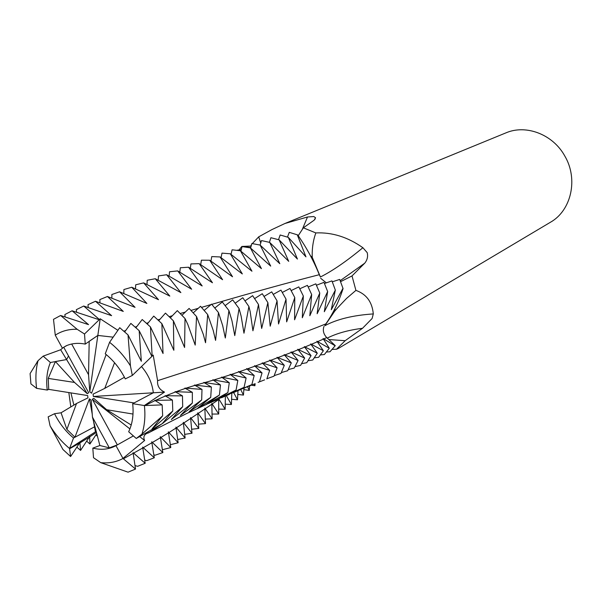 <?xml version="1.0" encoding="UTF-8"?>
<svg xmlns="http://www.w3.org/2000/svg" width="602" height="602" viewBox="0 0 602 602"><rect width="100%" height="100%" fill="white"/><g stroke="black" fill="none" stroke-linecap="round" stroke-linejoin="round"><path stroke-width="0.9" d="M302.151 229.753L307.509 216.976L313.792 216.547L315.538 217.721L314.206 220.136L303.348 227.827L298.223 235.728M332.334 281.796L339.701 279.441L343.065 288.591C338.851 301.722 333.109 313.491 325.848 323.891L324.779 325.75C336.947 319.195 353.118 315.26 373.3 313.928L372.104 318.518L362.509 328.301L345.149 340.709L336.51 349.228L338.143 348.566M287.485 237.06L289.269 232.357L297.659 234.915C306.343 247.294 313.559 260.553 319.308 274.693L320.414 276.988C332.658 270.825 346.812 261.065 362.886 247.715L367.212 252.644C368.131 256.505 367.303 260.026 364.722 263.194L352.019 275.927L340.792 281.563M139.604 436.548L144.63 440.506L122.959 458.4L115.96 445.668L133.373 435.908L117.36 444.886L92.294 399.261L93.799 398.366L106.652 409.721L133.004 414.056M109.338 447.865L99.879 445.51L92.452 417.118L109.338 447.865L117.36 444.886M93.506 421.129L94.537 426.833L95.116 427.3L94.537 426.833L74.957 437.225L89.45 398.81L91.233 400.232L92.452 417.118M66.92 345.48L63.722 347.264L88.72 392.76L87.222 393.663L74.52 382.436L48.243 378.402L48.709 389.366L87.666 395.559L87.952 397.884L76.529 403.498L66.897 429.392L74.957 437.225M66.897 429.392L61.058 412.791L76.529 403.498M73.88 405.093L70.923 392.895L73.88 405.093M48.243 378.402L55.414 361.531L66.596 359.567L68.508 355.97L66.596 359.567L87.222 393.663M338.121 348.581L550.431 222.258C571.26 210.602 578.477 179.163 564.834 156.076C552.982 134.359 526.028 124.117 505.838 132.907L284.866 223.523L307.509 216.976M260.734 243.005L258.709 236.834L252.351 243.577M251.546 244.645L250.665 246.037M258.709 236.834L271.916 229.595L284.866 223.53M320.414 276.988L312.242 257.287C311.934 248.528 313.138 240.409 315.839 232.929C332.138 232.169 347.821 237.09 362.886 247.715M315.839 232.929L303.348 227.827M324.779 325.75L334.84 310.993L337.684 307.742L346.519 298.449L355.917 290.382L352.019 275.927M355.917 290.382C366.407 294.137 372.202 301.986 373.3 313.928M334.84 310.993L334.915 308.66M345.157 340.709L328.812 339.543M332.304 349.393L336.51 349.228M124.426 377.258L104.756 388.38L114.561 362.743M93.355 396.462L153.329 392.79C152.261 383.414 148.423 374.783 141.816 366.896L141.485 366.513C148.288 374.489 152.238 383.248 153.329 392.79L134.095 402.941L93.355 396.462L93.077 394.129L104.756 388.38M131.213 425.02L106.652 409.721M106.155 354.548L91.564 393.211L89.781 391.782L88.547 374.715L71.676 344.02M88.547 374.715L89.194 341.296L97.833 335.434L113.146 337.158L97.833 335.434L89.781 391.782M55.414 361.531L74.52 382.436M92.294 399.261L129.912 428.91M89.45 398.81L92.241 414.168M312.242 257.287L310.436 255.715M130.431 365.858L132.32 375.452L125.276 378.921L123.688 375.881C118.729 366.972 112.582 359.62 105.245 353.818L109.579 342.32L119.723 327.691L128.023 334.9L130.431 365.858C124.554 356.452 117.601 348.603 109.579 342.32M61.058 412.791L54.534 413.717L56.046 416.614C60.742 425.11 66.574 432.228 73.534 437.985L94.537 426.833L95.447 431.837L69.591 448.437L73.534 437.985M50.387 362.509L43.171 356.128L60.659 349.754L66.596 359.567L50.387 362.509C47.016 370.606 45.97 379.787 47.249 390.058L48.709 389.366M85.243 344.103L84.513 334.005L100.21 318.774L97.833 335.434L85.243 344.103C78.32 342.711 71.962 343.283 66.182 345.796L63.722 347.264M158.823 320.603L165.46 313.115L173.399 320.828L173.843 350.274L161.855 323.62L163.044 353.509L150.44 326.909L152.155 356.121L153.209 355.105L157.604 380.682C157.114 385.852 159.425 389.66 164.527 392.105L144.329 405.537L132.688 403.686L153.329 392.79L164.527 392.105M147.339 323.921L153.751 316.088L161.855 323.62M170.419 317.728L177.327 310.624L185.025 318.533L184.581 347.482L173.399 320.828M182.022 315.23L189.111 308.435L196.538 316.539L195.206 345.089L187.779 324.365L185.025 318.533M193.31 312.792L200.526 306.275L207.675 314.545L205.545 342.749L203.348 334.494L196.538 316.539M204.266 310.369L211.588 304.13L218.466 312.551L215.576 340.393L213.168 330.272L207.675 314.545M214.906 307.961L222.304 301.993L228.918 310.542L225.314 338.015L222.642 325.486L218.466 312.551M225.238 305.553L232.696 299.864L239.054 308.517L234.772 335.615L231.966 320.783L228.918 310.542M235.284 303.16L242.779 297.734L248.889 306.486L243.976 333.199L241.139 316.148L239.054 308.517M245.089 300.804L252.629 295.672L258.491 304.514L252.93 330.791L250.169 311.588L248.889 306.486M254.691 298.554L262.269 293.716L267.882 302.64L261.674 328.451L258.491 304.514M264.105 296.41L271.713 291.865L277.055 300.857L270.208 326.186L267.882 302.64M273.331 294.355L280.953 290.111L286.025 299.164L278.538 323.989L277.055 300.857M282.361 292.406L289.998 288.456L294.784 297.561L286.657 321.867L286.025 299.164M291.21 290.548L298.833 286.891L303.34 296.041L294.581 319.797L294.784 297.561M100.21 318.774L117.887 330.325M65.061 316.607L64.865 314.56L72.082 310.782L88.547 324.628L60.606 315.493L77.146 329.286C68.952 329.023 61.66 330.987 55.264 335.171L53.495 319.338L60.606 315.493M99.232 319.737L72.082 310.782M76.544 311.911L76.364 309.654L83.701 306.034L99.435 319.542M297.358 234.991L305.959 256.866L288.328 237.369L297.426 259.071L279.117 239.837L288.712 261.343L269.719 242.41L279.81 263.691L260.139 245.082L270.712 266.114L250.372 247.866L261.426 268.62L240.416 250.763L251.96 271.224L230.318 253.788L242.328 273.94L220.084 256.949L232.538 276.769L209.714 260.237L222.582 279.712L199.202 263.661L212.468 282.774L188.546 267.213L202.174 285.958L177.71 270.908L191.654 289.231L166.626 274.738L180.871 292.61L155.271 278.726L169.817 296.094L143.652 282.887L158.492 299.698L131.763 287.237L146.88 303.438L119.602 291.797L135.051 307.329L107.449 296.5L123.282 311.415L95.485 301.263L111.611 315.674L83.701 306.034M123.944 331.153L125.705 330.49M135.262 327.036L136.865 326.487M146.61 323.259L148.303 322.725M157.995 319.812L160.012 319.241M169.29 316.614L172.3 315.757M180.314 313.476L185.303 312.054M191.067 310.399L198.216 308.329M201.565 307.359L211.039 304.589M211.799 304.364C252.11 292.602 287.944 282.707 319.308 274.693M320.685 278.297L326.322 282.842M132.32 375.452L151.892 356.384L139.16 330.671L141.327 361.298L128.023 334.9M124.734 331.845L130.867 323.387L139.16 330.671M135.969 327.669L142.215 319.512L150.44 326.909M342.816 288.636L331.273 309.721L335.337 290.096L324.305 311.723L327.654 291.564L317.156 313.732L319.767 293.046L309.827 315.741L311.663 294.536L302.302 317.766L303.34 296.041M157.604 380.682C229.302 357.385 282.82 341.484 325.848 323.891M141.959 434.11C144.691 425.494 145.503 415.982 144.405 405.552L162.141 404.898L154.797 400.368L172.39 400.059L172.804 410.948L152.08 428.842L162.675 415.801L141.959 434.11L136.27 438.467L128.67 431.747C132.478 423.733 133.817 414.379 132.688 403.686M323.944 326.45C322.589 330.438 323.53 334.155 326.751 337.594L335.261 345.661L329.986 351.756L326.547 352.012M172.39 400.059L165.008 395.74L182.459 395.875L175.039 391.654L192.339 392.331L184.859 388.094L201.986 389.396L194.454 385.039L211.377 387.041L203.777 382.413L220.475 384.956L212.83 379.794L229.279 382.759L221.619 377.1L237.82 380.441L230.167 374.339L246.113 378.026L238.497 371.517L254.187 375.52L246.609 368.635L262.043 372.931L254.526 365.73L269.681 370.35L262.231 362.878L277.101 367.822L269.734 360.071L284.31 365.331L277.033 357.317L291.3 362.878L284.129 354.608L298.08 360.47L291.029 351.937L304.657 358.077L297.749 349.273L311.053 355.662L304.303 346.601L317.292 353.216L310.707 343.923L323.364 350.748L316.953 341.229L329.294 348.257L323.056 338.535L335.073 345.744M162.502 423.424L150.026 432.063L146.226 433.733C143.795 435.374 143.261 437.624 144.63 440.506M136.27 438.467L162.254 423.657L172.804 410.948M182.459 395.875L182.699 406.704L162.6 423.454M213.71 401.165L218.075 399.239L227.887 392.549L205.658 404.845L219.437 395.017L197.524 408.299L210.723 397.365L189.156 411.745L201.685 399.946L180.419 415.47L192.339 403.047L171.314 419.541L182.699 406.704M221.544 397.719L228.888 394.543L236.097 389.983L214.906 400.774M232.816 392.94L244.088 387.319L221.656 397.674M243.855 388.328L251.869 384.565L234.11 392.338M254.526 383.925L246.414 387.176M264.624 379.854L258.077 382.375M277.101 367.822L274 376.167L266.927 378.718M284.31 365.331L280.953 373.428L274.256 375.61M291.3 362.878L287.696 370.727L281.382 372.563M298.08 360.47L294.235 368.048L288.32 369.56M304.657 358.077L300.579 365.391L295.078 366.61M311.053 355.662L306.757 362.705L301.67 363.676M317.292 353.216L312.777 359.996L308.104 360.748M323.364 350.748L318.654 357.272L314.394 357.829M329.294 348.257L324.388 354.525L320.542 354.917M329.986 351.756L335.261 345.661M148.242 433.019L155.579 429.143M218.872 398.983L225.14 409.255L225.366 396.199M99.879 445.51L92.813 448.121L93.513 457.708L100.737 462.645C108.849 463.48 116.269 462.095 123.004 458.483L135.518 469.063L133.087 452.659L145.195 463.277L142.659 447.105L154.3 457.783L151.734 441.8L162.833 452.553L160.298 436.728L170.78 447.564L168.349 431.845L178.139 442.756L175.919 427.096L185.115 438.008L183.301 422.348L191.993 433.229L190.578 417.6L198.788 428.428L197.757 412.852L205.5 423.62L204.838 408.118L212.137 418.811L211.836 403.4L218.714 414.018L218.707 399.066M92.813 448.121C101.317 450.236 109.037 449.416 115.96 445.668M96.275 431.739L95.447 431.837M145.195 463.277L137.64 466.309L134.999 465.572M154.3 457.783L146.647 460.673L144.691 460.094M162.833 452.553L155.083 455.225L153.811 454.819M170.78 447.564L162.359 449.732M54.534 413.717L48.175 416.847L50.079 425.832C55.557 434.719 62.051 442.282 69.569 448.505L70.607 456.542L79.885 442.583L80.57 450.401L89.683 436.51L89.939 444.035L86.643 441.1M70.818 406.929L68.831 392.564M43.171 356.128L38.054 360.666L37.587 362.532C35.744 370.584 35.413 379.192 36.602 388.35L47.249 390.058M80.57 450.401L76.853 447.135M36.602 388.35L30.913 383.888L30.1 373.556L38.054 360.666M60.659 349.754L63.398 347.414M55.264 335.171L62.254 347.911M241.297 249.619L237.128 250.221M239.099 249.92L241.853 246.451L250.756 247.497M241.853 246.451L251.154 246.037M278.53 239.649L280.171 234.991L288.328 237.369M230.859 254.149L231.213 253.645M324.508 283.489L331.95 280.893L335.337 290.096M135.518 469.063L128.053 472.171L100.737 462.645M70.607 456.542L62.939 449.491L50.079 425.832M297.659 234.915L289.269 232.357M84.513 334.005L77.146 329.286M343.065 288.591L339.701 279.441M269.41 242.313L270.915 237.722L279.117 239.837M316.486 285.213L323.996 282.361L327.654 291.564M260.109 245.074L261.479 240.567L269.719 242.41M308.269 286.966L315.824 283.851L319.767 293.046M250.605 248.039L251.862 243.524L260.139 245.082M299.849 288.742L307.441 285.363L311.663 294.536M240.92 251.117L242.064 246.594L250.372 247.866M254.202 384.068L254.887 385.754L255.128 383.67M254.887 385.754L251.508 385.182M231.063 254.285L232.094 249.792L240.416 250.763M247.595 386.732L249.236 390.42L249.657 385.927M249.236 390.42L243.848 389.599M221.084 257.581L221.987 253.126L230.318 253.788M240.792 389.66L243.449 395.1L243.953 388.29M243.449 395.1L237.782 394.423M210.971 260.99L211.761 256.587L220.084 256.949M233.666 392.549L237.504 399.803L237.993 390.818M237.504 399.803L231.567 399.276M200.729 264.526L201.407 260.184L209.714 260.237M226.412 395.762L231.401 404.514L231.8 393.407M231.401 404.514L225.201 404.168M190.352 268.183L190.932 263.909L199.202 263.661M269.681 370.35L266.837 378.936M225.14 409.255L218.669 409.097M179.832 271.976L180.314 267.77L188.546 267.213M262.043 372.931L259.462 381.751M218.714 414.018L212.002 414.071M169.132 275.919L169.531 271.765L177.71 270.908M254.187 375.52L251.869 384.565M212.137 418.811L205.259 419.097M158.183 280.005L158.499 275.927L166.626 274.738M246.113 378.026L244.088 387.319M205.5 423.62L198.457 424.162M146.986 284.234L147.219 280.261L155.271 278.726M237.82 380.441L236.097 389.983M198.788 428.428L191.594 429.264M135.533 288.629L135.691 284.799L143.652 282.887M229.279 382.759L227.887 392.549M191.993 433.229L184.656 434.396M123.824 293.197L123.899 289.539L131.763 287.237M220.475 384.956L219.437 395.017M185.115 438.008L177.643 439.535M111.867 297.839L111.859 294.513L119.602 291.797M211.377 387.041L210.723 397.365M178.139 442.756L170.321 444.727M99.94 302.497L99.842 299.593L107.449 296.5M201.986 389.396L201.685 399.946M88.17 307.201L88.02 304.657L95.485 301.263M97.479 436.315L95.906 434.855M192.339 392.331L192.339 403.047M89.939 444.035L96.756 433.56M162.141 404.898L162.675 415.801M340.408 280.532L364.722 263.194M327.277 338.098C336.661 333.342 348.4 330.077 362.509 328.301M323.725 338.949L326.751 337.594M317.63 341.627L323.387 339.099M311.392 344.306L317.292 341.778M305.003 346.97L311.046 344.449M298.472 349.634L304.657 347.121M291.767 352.283L298.11 349.777M284.889 354.939L291.398 352.426M277.815 357.641L284.505 355.09M270.531 360.38L277.417 357.791M263.044 363.164L270.125 360.53M255.346 365.993L262.63 363.315M247.437 368.875L254.924 366.151M239.333 371.743L247.008 369.034M231.025 374.549L238.889 371.893M222.507 377.303L230.574 374.7M213.77 379.982L222.033 377.454M204.785 382.579L213.258 380.133M195.522 385.182L204.228 382.737M185.95 388.2L194.928 385.363M176.077 391.721L185.333 388.41M165.949 395.77L175.483 391.947M155.564 400.368L165.399 395.996M144.939 405.545L155.113 400.578M212.19 403.972L218.692 399.547M205.222 408.69L211.821 404.228M198.163 413.439L204.846 408.946M191.022 418.202L197.78 413.694M183.791 422.98L190.631 418.465M176.461 427.759L183.377 423.251M168.959 432.545L176.017 428.045M160.952 437.428L168.47 432.846M152.389 442.462L160.425 437.737M143.276 447.685L151.862 442.763M133.606 453.125L142.779 447.971M123.372 458.807L133.177 453.366M89.683 436.901L96.455 432.409M79.908 442.921L89.179 437.225M69.591 448.746L79.479 443.177M315.538 217.721L314.891 219.452M207.013 404.153L186.296 413.702L150.026 432.063M208.044 403.694L218.075 399.239M221.559 397.719L228.888 394.543M234.818 392L239.468 390.036M247.791 386.537L249.822 385.686M37.587 362.532L37.143 361.757"/></g></svg>
